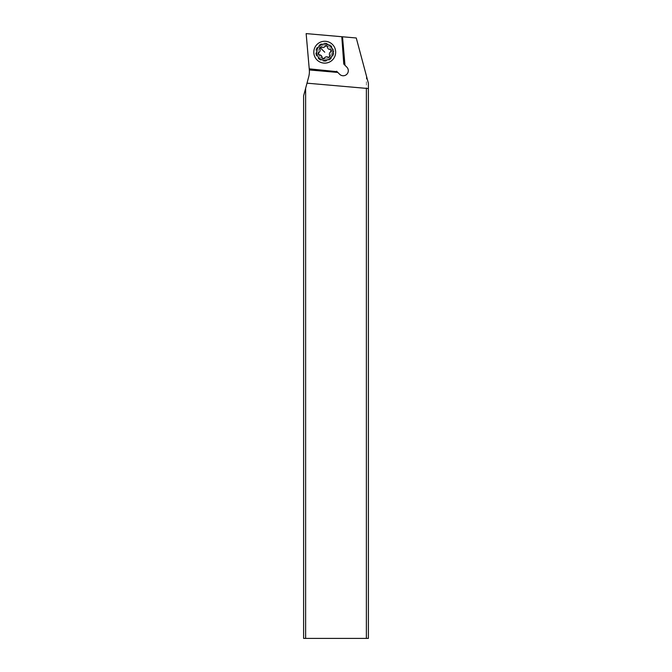 <?xml version="1.0" encoding="UTF-8"?>
<svg xmlns="http://www.w3.org/2000/svg" width="672" height="672" viewBox="0 0 672 672"><rect width="100%" height="100%" fill="white"/><g stroke="black" fill="none" stroke-linecap="round" stroke-linejoin="round"><path stroke-width="0.5" stroke-dasharray="3.36 2.52" d="M308.7 76.843L305.634 88.292L305.634 638.4L366.366 638.4L366.366 75.667L356.269 37.985L306.146 33.6L309.313 69.838A20.244 20.244 0 0 1 308.7 76.843M318.058 52.198A6.678 6.678 0 0 1 324.744 45.511A6.678 6.678 0 0 1 331.422 52.198A6.678 6.678 0 0 1 324.744 58.876A6.678 6.678 0 0 1 318.058 52.198A6.678 6.678 0 0 0 329.826 56.524A6.678 6.678 0 0 0 325.945 45.629A6.678 6.678 0 0 0 318.058 52.198M305.634 638.4L303.61 638.4L303.61 95.844L305.634 88.292M341.796 36.716L344.224 64.52L346.819 67.124A5.065 5.065 0 0 1 343.241 75.76A5.065 5.065 0 0 1 339.662 74.281L337.067 71.677L309.263 69.25M333.85 52.198A9.114 9.114 0 0 0 324.744 43.084A9.114 9.114 0 0 0 315.63 52.198A9.114 9.114 0 0 0 324.744 61.303A9.114 9.114 0 0 0 333.85 52.198M368.39 88.553L307.003 83.177M366.366 75.667L368.39 83.227L368.39 638.4L366.366 638.4M319.015 57.918A8.098 8.098 0 0 0 330.464 57.918A8.098 8.098 0 0 0 330.464 46.469A8.098 8.098 0 0 0 319.015 46.469A8.098 8.098 0 0 0 319.015 57.918A8.098 8.098 0 0 1 319.015 46.469A8.098 8.098 0 0 1 330.464 46.469A8.098 8.098 0 0 1 330.464 57.918A8.098 8.098 0 0 1 319.015 57.918A8.098 8.098 0 0 1 319.015 46.469A8.098 8.098 0 0 1 330.464 46.469A8.098 8.098 0 0 1 330.464 57.918A8.098 8.098 0 0 1 319.015 57.918M332.472 44.47A10.928 10.928 0 0 0 317.008 44.47A10.928 10.928 0 0 0 317.008 59.926A10.928 10.928 0 0 0 332.472 59.926A10.928 10.928 0 0 0 332.472 44.47M321.359 47.208C322.904 47.897 324.173 47.561 325.172 46.183M330.994 49.913L330.162 49.56C328.474 49.384 327.55 48.46 327.373 46.771L327.029 45.948M330.75 51.769C329.381 52.76 329.036 54.029 329.734 55.574M328.121 57.187C326.575 56.498 325.307 56.834 324.307 58.204M318.486 54.482L319.318 54.827M318.73 52.626C320.099 51.635 320.443 50.366 319.746 48.821M318.704 58.229A8.534 8.534 0 0 0 330.775 58.229A8.534 8.534 0 0 0 330.775 46.166A8.534 8.534 0 0 0 318.704 46.166A8.534 8.534 0 0 0 318.704 58.229"/><path stroke-width="1.01" d="M305.634 88.292L303.61 95.844L303.61 638.4L305.634 638.4L305.634 88.292L308.7 76.843A20.244 20.244 0 0 0 309.322 69.955L337.831 72.45L339.662 74.281A5.065 5.065 0 0 0 347.92 72.635A5.065 5.065 0 0 0 346.819 67.124L343.778 64.075L341.796 36.716L343.778 64.075M309.263 69.25L337.067 71.677L309.229 68.838L309.322 69.955M336.622 71.232L337.831 72.45M309.229 68.838L306.146 33.6L341.384 36.683M307.003 83.177L368.39 88.553L368.39 83.227L356.269 37.985L341.796 36.716M344.996 65.293L342.502 36.784M366.366 88.376L366.366 638.4L305.634 638.4M366.366 638.4L368.39 638.4L368.39 88.553M332.472 44.47A10.928 10.928 0 0 1 332.472 59.926A10.928 10.928 0 0 1 317.008 59.926A10.928 10.928 0 0 1 317.008 44.47A10.928 10.928 0 0 1 332.472 44.47M319.015 57.918A8.098 8.098 0 0 1 319.015 46.469A8.098 8.098 0 0 1 330.464 46.469A8.098 8.098 0 0 1 330.464 57.918A8.098 8.098 0 0 1 319.015 57.918M327.029 45.948L327.373 46.771L327.029 45.948A1.184 1.184 0 0 0 325.172 46.183A2.806 2.806 0 0 1 321.359 47.208A1.184 1.184 0 0 0 319.746 48.821A2.806 2.806 0 0 1 318.73 52.626A1.184 1.184 0 0 0 319.318 54.827A2.806 2.806 0 0 1 322.106 57.616A1.184 1.184 0 0 0 324.307 58.204A2.806 2.806 0 0 1 328.121 57.187A1.184 1.184 0 0 0 329.734 55.574A2.806 2.806 0 0 1 330.75 51.769A1.184 1.184 0 0 0 330.162 49.56A2.806 2.806 0 0 1 327.373 46.771A1.184 1.184 0 0 0 327.029 45.948L325.172 46.183M330.75 51.769L330.994 49.913L330.162 49.56L330.994 49.913M328.121 57.187L329.54 56.994L329.734 55.574M318.73 52.626L318.486 54.482L321.283 55.65L322.451 58.447L324.307 58.204M318.486 54.482L319.318 54.827M321.359 47.208L319.939 47.393L319.746 48.821M324.744 52.198L319.939 47.393"/></g></svg>

